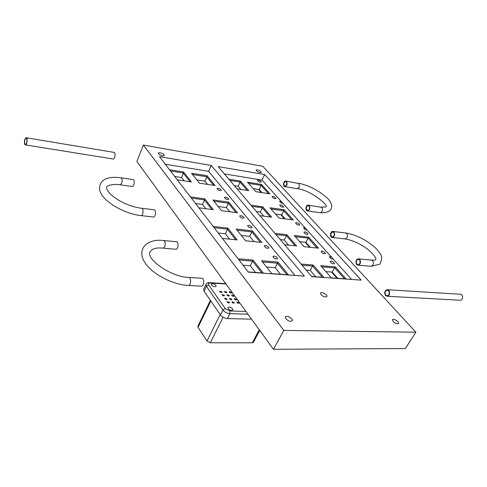 <?xml version="1.0" encoding="UTF-8"?>
<svg xmlns="http://www.w3.org/2000/svg" width="487" height="487" viewBox="0 0 487 487"><rect width="100%" height="100%" fill="white"/><g stroke="black" fill="none" stroke-linecap="round" stroke-linejoin="round"><path stroke-width="0.73" d="M245.947 311.455L229.754 310.937L225.25 308.575L222.93 310.03L220.477 314.967L204.09 291.244L206.415 286.386L222.93 310.03C224.684 312.161 226.997 313.372 229.858 313.665L247.938 314.194M203.706 289.12L204.09 291.244M232.591 308.825L232.841 309.976C230.454 310.743 228.811 309.933 227.904 307.541C229.176 306.646 230.735 307.072 232.591 308.825M236.499 299.255L236.627 299.803C235.471 300.156 234.673 299.761 234.223 298.616L236.499 299.255M231.751 299.048L231.879 299.596C230.722 299.962 229.913 299.566 229.456 298.409L231.751 299.048M238.947 302.622L239.074 303.182C237.912 303.535 237.108 303.133 236.664 301.977L238.947 302.622M231.453 292.303L231.575 292.833C230.442 293.186 229.645 292.797 229.182 291.67L231.453 292.303M229.115 295.384L229.243 295.919C228.093 296.285 227.289 295.895 226.826 294.751L229.115 295.384M224.337 295.159L224.458 295.694C223.308 296.072 222.498 295.682 222.029 294.532L224.337 295.159M215.899 285.388L216.137 286.399C213.89 287.16 212.277 286.411 211.297 284.146C212.527 283.276 214.061 283.69 215.899 285.388M221.956 291.829L222.078 292.352C220.934 292.73 220.13 292.346 219.655 291.196L221.956 291.829M226.723 292.066L226.851 292.59C225.712 292.955 224.909 292.571 224.44 291.433L226.723 292.066M233.851 295.609L233.979 296.145C232.835 296.504 232.037 296.108 231.581 294.97L233.851 295.609M226.96 298.841L227.088 299.383C225.925 299.761 225.11 299.365 224.647 298.202L226.96 298.841M229.389 302.238L229.511 302.792C228.342 303.17 227.526 302.768 227.07 301.599L229.389 302.238M234.192 302.427L234.314 302.987C233.145 303.352 232.336 302.951 231.885 301.788L234.192 302.427M251.56 319.174L227.38 318.583L229.858 313.665L229.754 310.937M220.477 314.967C222.218 317.098 224.519 318.303 227.38 318.583M197.886 326.162L198.057 327.288L210.822 300.99M259.261 329.766L252.345 342.805L253.404 342.337L259.741 330.423M252.345 342.805L210.329 342.763L223.089 317.244M220.167 314.511L206.993 341.016L210.329 342.763M206.993 341.016L198.057 327.288M305.294 229.834L303.511 227.855L305.258 228.068L307.041 230.041L305.294 229.834M331.361 258.816L329.425 256.661L331.197 256.826L333.132 258.974L331.361 258.816M281.249 203.109L279.605 201.277L281.383 201.521L282.971 203.353L281.249 203.109M282.971 203.353L305.258 228.068M224.343 173.908L261.982 180.074L281.328 201.527M333.132 258.974L351.596 279.453M307.041 230.041L331.197 256.826M284.621 244.736L296.662 245.953L286.91 234.697L274.942 233.358M346.05 278.893L335.299 266.882L320.689 265.665L331.367 277.852L346.05 278.893M311.619 276.452L323.843 277.316L313.208 265.044L301.051 264.033M259.863 215.644L271.703 217.159L262.724 206.798L250.963 205.185M318.559 248.175L308.685 237.139L294.276 235.525L304.077 246.708L318.559 248.175M293.271 219.917L284.158 209.739L269.975 207.791L279.002 218.091L293.271 219.917M237.072 188.859L248.705 190.624L240.414 181.054L228.86 179.21M269.926 193.832L261.495 184.415L247.542 182.187L255.882 191.708L269.926 193.832M324.975 252.662L325.322 253.642C323.331 253.897 321.944 253.137 321.158 251.353C322.102 250.866 323.374 251.304 324.975 252.662M307.662 233.389L307.979 234.265C306.092 234.539 304.728 233.821 303.9 232.116C304.819 231.642 306.079 232.062 307.662 233.389M333.997 262.706L334.356 263.741C332.317 263.991 330.91 263.199 330.149 261.379C331.105 260.892 332.39 261.33 333.997 262.706M275.703 197.813L275.983 198.532C274.254 198.812 272.945 198.166 272.05 196.602C272.939 196.151 274.157 196.553 275.703 197.813M260.922 181.365L261.184 182.016C259.534 182.29 258.244 181.675 257.331 180.178C258.201 179.74 259.394 180.135 260.922 181.365M283.379 206.36L283.665 207.115C281.906 207.395 280.585 206.732 279.702 205.137C280.597 204.68 281.821 205.088 283.379 206.36M299.353 224.136L299.663 224.976C297.813 225.25 296.467 224.55 295.615 222.882C296.528 222.413 297.776 222.833 299.353 224.136M268.453 247.159L268.745 248.102C266.669 248.553 265.172 247.804 264.246 245.85C265.318 245.223 266.718 245.655 268.453 247.159M221.043 189.717L221.281 190.387C219.497 190.819 218.085 190.186 217.05 188.493C218.042 187.927 219.375 188.335 221.043 189.717M251.742 226.912L252.016 227.752C250.05 228.202 248.583 227.496 247.609 225.633C248.65 225.024 250.026 225.451 251.742 226.912M277.182 257.739L277.487 258.737C275.356 259.187 273.84 258.408 272.945 256.406C274.023 255.772 275.435 256.217 277.182 257.739M228.403 198.629L228.647 199.341C226.82 199.78 225.396 199.128 224.373 197.399C225.378 196.821 226.717 197.235 228.403 198.629M243.743 217.22L244.005 218.012C242.088 218.462 240.633 217.774 239.647 215.96C240.669 215.357 242.039 215.778 243.743 217.22M393.119 321.505L392.51 319.636C393.575 318.084 399.845 322.157 398.482 323.514C397.112 324.141 395.322 323.471 393.119 321.505M256.479 170.754L256.138 169.926C258.311 169.586 260.021 170.395 261.263 172.361C260.113 172.909 258.518 172.374 256.479 170.754M321.049 294.665L320.562 293.01C321.487 291.244 328.043 295.019 326.807 296.607C325.316 297.417 323.392 296.766 321.049 294.665M158.61 153.898L158.36 153.192C158.567 151.682 164.691 154.142 164.204 155.536C162.81 156.333 160.947 155.785 158.61 153.898M285.808 318.754L285.364 316.909C286.429 314.748 293.661 318.808 292.249 320.781C290.508 321.834 288.365 321.158 285.808 318.754M315.643 276.738L310.213 270.395L312.569 266.06M310.213 270.395L306.195 270.084M302.037 265.196L312.654 266.066L322.284 277.206M207.59 184.403L204.948 181.146L206.811 176.951M204.948 181.146L196.839 179.898M192.517 174.486L206.628 176.726L213.671 185.322M285.175 218.882L281.632 214.877L283.72 210.737M281.632 214.877L275.472 214.061M271.003 208.966L283.678 210.694L291.743 219.722M254.013 241.625L249.728 236.347L251.882 231.958M249.728 236.347L241.29 235.452M237.114 230.229L251.803 231.861L260.332 242.27M288.584 245.138L284.201 240.012L286.411 235.72M284.201 240.012L280.25 239.592M275.946 234.539L286.393 235.696L295.128 245.801M229.815 211.796L226.412 207.602L228.415 203.31M226.412 207.602L218.139 206.518M213.872 201.186L228.275 203.146L236.012 212.588M240.901 189.443L238.173 186.259L240.097 182.156M238.173 186.259L234.357 185.675M229.876 180.409L239.969 182.01L247.226 190.399M280.463 274.242L275.149 267.686L277.48 263.193L286.904 274.698M275.149 267.686L266.547 267.022M262.493 261.957L277.468 263.181L278.022 262.122L261.531 260.752L271.831 273.627L288.438 274.808L278.022 262.122M337.722 278.302L332.231 272.093L334.606 267.862M332.231 272.093L325.888 271.606M321.688 266.809L334.746 267.874L344.479 278.777M184.153 180.854L181.572 177.542L183.386 173.299M181.572 177.542L174.742 176.489M170.517 171.004L183.161 173.007L190.04 181.742M263.759 216.143L260.265 212.064L262.323 207.864M260.265 212.064L256.381 211.553M251.974 206.372L262.25 207.772L270.194 216.965M229.56 239.147L225.365 233.76L227.472 229.304M225.365 233.76L218.225 233.005M214.134 227.685L227.35 229.152L235.708 239.774M310.347 247.341L305.903 242.319L308.137 238.106M305.903 242.319L299.645 241.655M295.292 236.682L308.168 238.113L317.013 248.017M205.867 208.728L202.543 204.461L204.497 200.114M202.543 204.461L195.555 203.542M191.385 198.124L204.315 199.883L211.882 209.501M261.957 192.627L259.187 189.498L261.142 185.45M259.187 189.498L253.124 188.566M248.577 183.374L261.05 185.346L268.422 193.607M255.523 272.47L250.3 265.768L252.583 261.209M250.3 265.768L243.007 265.208M239.026 260.034L252.528 261.142L261.799 272.915M215.114 185.541L207.066 175.734L191.531 173.256L199.463 183.173L215.114 185.541M206.628 176.726L207.066 175.734M283.678 210.694L284.158 209.739M261.842 242.423L252.315 230.826L236.14 229.012L245.539 240.767L261.842 242.423M251.803 231.861L252.315 230.826M237.492 212.776L228.75 202.135L212.892 199.956L221.512 210.731L237.492 212.776M228.275 203.146L228.75 202.135M239.969 182.01L240.414 181.054M334.746 267.874L335.299 266.882M177.298 179.819L191.458 181.961L183.593 171.99L169.555 169.756M222.395 238.423L237.193 239.921L227.855 228.086L213.178 226.443M308.168 238.113L308.685 237.139M198.854 207.833L213.336 209.684L204.777 198.842L190.423 196.876M261.05 185.346L261.495 184.415M248.2 271.953L263.309 273.024L253.076 260.052L238.082 258.804M304.387 276.111L248.346 272.148L159.468 156.644L211.236 165.44L304.387 276.111M211.236 165.44L208.625 171.333L295.006 275.447M165.306 164.229L208.625 171.333M311.771 276.634L218.133 166.609L264.654 174.516L361.177 280.128L311.771 276.634M264.654 174.516L261.982 180.074M336.998 278.247L331.507 272.038M284.469 218.791L280.926 214.779M309.629 247.268L305.185 242.24M261.257 192.523L258.494 189.394M262.25 207.772L262.724 206.798M312.654 266.066L313.208 265.044M286.393 235.696L286.91 234.697M183.161 173.007L183.593 171.99M227.35 229.152L227.855 228.086M252.528 261.142L253.076 260.052M204.315 199.883L204.777 198.842M283.824 330.405L273.457 349.289L136.902 161.477L143.379 145.035L283.824 330.405L415.886 332.207L262.73 166.262L143.379 145.035M273.457 349.289L405.336 348.552L415.886 332.207M286.374 181.809C287.3 183.897 286.886 185.389 285.145 186.278C283.288 184.713 283.434 183.106 285.577 181.45L286.374 181.809M308.989 205.928C309.982 208.065 309.568 209.599 307.754 210.53C305.696 208.984 305.793 207.316 308.052 205.526L308.989 205.928M286.551 181.45L285.619 181.03C283.282 180.939 282.746 186.892 285.108 186.698C287.153 185.657 287.64 183.903 286.551 181.45M309.178 205.563C310.347 208.071 309.86 209.873 307.729 210.968C305.191 211.255 305.556 205.082 308.076 205.088L309.178 205.563M333.723 232.317C334.794 234.497 334.392 236.079 332.511 237.059C330.216 235.556 330.247 233.821 332.615 231.861L333.723 232.317M359.503 259.821C360.654 262.036 360.264 263.662 358.335 264.703C355.82 265.19 355.668 259.528 358.188 259.309L359.503 259.821M333.93 231.946L332.627 231.41C329.894 231.52 329.766 237.93 332.505 237.51C334.715 236.359 335.19 234.503 333.93 231.946M359.723 259.437C361.074 262.036 360.617 263.948 358.347 265.172C355.4 265.75 355.224 259.096 358.176 258.841L359.723 259.437M385.795 295.213C384.566 292.961 384.937 291.281 386.915 290.185C389.594 289.528 390.111 295.384 387.409 295.786L385.795 295.213M385.564 295.597L387.457 296.273C390.629 295.798 390.02 288.925 386.879 289.698C384.553 290.983 384.115 292.949 385.564 295.597M459.539 300.193L460.489 300.242C463.673 299.822 463.015 293.521 459.862 294.215L387.81 289.753M24.91 143.975C24.289 141.413 24.66 139.501 26.018 138.241C27.54 137.876 27.004 144.292 25.507 144.365L24.91 143.975M24.764 144.438L25.464 144.901C27.223 144.809 27.85 137.279 26.067 137.711C24.472 139.185 24.04 141.431 24.764 144.438M112.868 158.969L113.234 159.03C115.236 159.005 115.833 152.011 113.8 152.352L26.377 137.76M141.906 208.326L153.795 209.763C156.224 209.179 155.968 216.788 153.551 217.032L153.003 216.965M131.892 186.466L132.336 186.527C134.534 186.411 134.99 179.125 132.774 179.569L121.117 177.871M189.084 277.462L201.362 278.223C204.254 277.231 204.662 285.546 201.746 286.173L200.888 286.131M175.338 249.228L176.02 249.289C178.668 248.887 178.65 240.943 176.008 241.698L163.912 240.56M225.25 308.575L208.667 284.986L206.415 286.386L206.007 284.286M208.667 284.986C207.943 283.708 208.399 283.057 210.037 283.032L209.258 282.667C207.906 282.497 206.805 283.075 205.952 284.402L203.639 289.254M210.037 283.032L225.95 283.951M297.155 188.639L299.225 187.392L299.024 183.526L286.033 181.097M308.581 205.161L321.81 207.395C322.984 209.879 322.504 211.65 320.361 212.728L319.856 212.655M344.668 238.904L345.295 238.977L346.975 237.693C347.712 236.085 347.627 234.679 346.714 233.486L345.405 232.956L333.242 231.483M358.931 258.914L371.088 260.058L372.64 260.648C374.004 263.211 373.541 265.092 371.271 266.298L370.51 266.231M119.808 184.78L120.24 184.841C116.454 183.721 105.569 184.817 106.616 187.933C106.726 189.607 108.37 192 111.541 195.104C116.302 199.122 121.555 201.953 123.935 202.994C129.944 205.751 135.757 207.505 141.37 208.259C143.762 207.663 143.501 215.351 141.114 215.607L140.573 215.54M132.336 186.527L120.24 184.841L121.713 183.185C122.511 180.111 122.17 178.315 120.685 177.81C110.123 176.257 98.532 178.163 99.658 190.058C102.008 200.997 123.808 213.848 141.114 215.607L153.551 217.032M162.573 248.12L163.242 248.175C156.065 247.323 151.56 248.766 149.734 252.503C147.238 259.815 170.882 276.799 188.244 277.407C191.111 276.403 191.501 284.822 188.615 285.461L187.763 285.412M176.02 249.289L163.242 248.175L164.752 246.58C165.696 243.019 165.196 240.992 163.242 240.499C147.598 238.545 136.829 248.51 144.146 261.361C151.061 273.591 172.282 284.749 188.615 285.461L201.746 286.173M225.706 283.623L209.617 282.685M210.396 300.369L197.856 326.223M305.775 228.135L303.517 227.867M331.708 256.911L329.456 256.698M281.839 201.588L281.383 201.521M285.93 181.505L285.577 181.45M308.052 205.526L308.478 205.587M321.213 206.999C324.616 207.2 326.247 207.103 326.101 206.707C328.634 205.051 309.793 189.851 297.575 188.706L285.108 186.698M298.494 183.179C308.892 185.462 318.175 190.167 326.351 197.302C332.664 202.251 336.164 213.324 320.361 212.728L307.729 210.968M333.138 231.928L332.615 231.861M358.188 259.309L358.828 259.37M371.861 260.131C374.284 260.186 375.556 260.034 375.684 259.674C376.67 258.134 373.858 254.543 367.247 248.887C359.57 243.427 352.253 240.121 345.295 238.977L332.505 237.51M346.02 233.03C354.487 234.478 362.894 238.253 371.24 244.364C375.495 247.548 378.703 251.042 380.871 254.853C382.167 256.491 381.863 259.583 379.945 264.124L371.271 266.298L358.347 265.172M387.707 290.234L386.915 290.185M460.489 300.242L387.457 296.273M113.234 159.03L25.464 144.901"/></g></svg>
